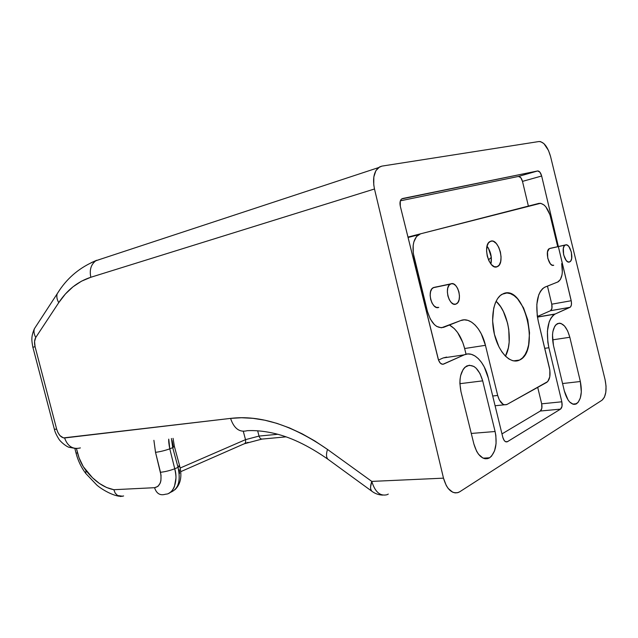 <?xml version="1.0" encoding="UTF-8"?>
<svg xmlns="http://www.w3.org/2000/svg" width="638" height="638" viewBox="0 0 638 638"><rect width="100%" height="100%" fill="white"/><g stroke="black" fill="none" stroke-linecap="round" stroke-linejoin="round"><path stroke-width="0.96" d="M576.632 403.71L576.034 404.029C571.106 405.234 567.198 400.855 564.327 390.903L568.067 399.97L569.718 402.044L573.259 404.269L574.997 404.34L578.092 402.418L580.309 398.056L581.322 391.939L580.341 381.508L569.83 337.271L567.637 330.875L564.534 326.018L560.993 323.442L559.223 323.155L556.001 324.662L554.685 326.409L552.891 331.569L552.5 334.791L553.465 345.453L564.327 390.903L553.465 345.453C551.407 334.471 552.707 327.206 557.357 323.649C562.636 322.206 566.791 326.744 569.83 337.271L580.341 381.508C582.39 392.282 581.154 399.683 576.632 403.71L572.693 404.101L576.632 403.71M489.609 457.781L488.62 458.291C482.2 459.966 477.288 455.189 473.875 443.96L476.634 451.297L478.508 454.224L482.87 458.02L485.175 458.754L487.456 458.666L489.609 457.781L491.555 456.122L494.57 450.819L496.069 443.585L495.854 435.499L495.096 431.511L482.687 380.854L480.007 373.581L476.1 368.166L473.867 366.427L469.225 365.231L464.95 367.233L463.164 369.37L460.652 375.527L460.038 379.323L459.878 383.39L460.979 391.716L473.875 443.96L460.979 391.716C458.61 379.092 460.524 370.511 466.713 365.981C473.691 363.835 479.018 368.796 482.687 380.854L495.096 431.511C497.457 443.873 495.622 452.629 489.609 457.781L483.181 458.164L489.609 457.781M459.823 491.723L602.025 400.209L459.823 491.723L457.55 492.719L455.165 492.903L452.741 492.233L448.211 488.501L446.281 485.574L443.49 478.157L374.49 188.992L373.756 184.853L373.82 176.981L375.894 170.681L379.626 166.885L381.939 166.111L538.935 141.532L540.53 141.604L543.895 143.59L548.473 150.409L550.562 156.517L605.071 379.658L606.044 386.118L605.813 392.298L604.401 397.251L602.025 400.209C606.02 396.469 607.033 389.619 605.071 379.658L550.562 156.517C547.739 146.772 543.863 141.78 538.935 141.532L381.939 166.111L378.486 167.619C373.82 171.909 372.488 179.031 374.49 188.992L443.49 478.157L371.787 481.403L327.485 449.423L314.773 440.93L302.053 433.752L289.413 427.899L276.948 423.385L264.762 420.203L252.919 418.329L241.499 417.738L230.573 418.392L63.473 437.907L60.004 435.658L58.026 432.739L56.67 429.191L35.074 346.721L34.556 341.521L35.76 337.462L58.752 302.643L65.395 294.006L73.003 286.805L81.505 281.183L90.827 277.267L374.49 188.992L90.827 277.267C89.312 270.002 90.947 264.523 95.732 260.83L101.665 258.813L95.899 260.719C90.995 264.379 89.304 269.898 90.827 277.267C77.764 281.549 67.078 290.003 58.752 302.643C56.949 299.517 56.415 296.574 57.157 293.807C56.407 296.55 56.942 299.509 58.752 302.643L35.76 337.462C34.053 334.408 33.583 331.513 34.364 328.753C33.583 331.529 34.053 334.424 35.76 337.462C34.396 339.799 34.165 342.885 35.074 346.721L32.801 347.263L35.074 346.721L56.67 429.191L54.342 429.23L56.67 429.191C58.497 434.813 61.136 437.74 64.59 437.963C67.636 446.369 72.899 449.686 80.38 447.916C72.892 449.678 67.628 446.361 64.59 437.963L230.573 418.392C234.01 428.576 239.561 432.676 247.233 430.69C239.569 432.684 234.01 428.584 230.573 418.392C260.144 414.828 292.443 425.171 327.485 449.423C326.042 454.168 326.201 457.438 327.964 459.256L327.94 459.232C326.201 457.414 326.05 454.144 327.485 449.423L371.787 481.403C375 491.89 380.049 496.34 386.923 494.753C380.049 496.34 375 491.89 371.787 481.403L370.558 487.001L370.71 489.139L371.731 491.148C370.152 489.45 370.168 486.196 371.787 481.403L443.49 478.157C446.815 489.338 451.816 494.091 458.499 492.416L459.823 491.723M550.594 310.674L537.348 316.512L550.522 310.714L570.005 307.349L555.243 313.976L537.427 316.998L554.837 314.175C547.707 319.646 545.721 330.835 548.887 347.742L544.748 348.34L548.887 347.742L561.823 401.796L541.678 403.822L537.714 387.386L541.678 403.822C542.332 407.307 541.885 409.716 540.33 411.031L541.845 408.248L541.678 403.822L561.823 401.796C562.493 405.345 562.062 407.778 560.539 409.118L540.33 411.031L501.978 433.904L540.33 411.031L560.539 409.118L507.25 441.783C505.328 442.278 503.845 440.802 502.816 437.349L488.317 378.039C484.521 361.69 473.292 350.477 464.289 354.824L443.203 357.942L438.489 360.023L443.203 357.942L464.289 354.824L443.601 364.107C441.249 364.721 439.454 363.038 438.21 359.066L400.305 206.202C399.595 202.78 400.05 200.356 401.661 198.928L537.675 170.952C539.373 170.968 540.697 172.651 541.662 176.008L522.49 181.383L528.384 206.09L522.49 181.383L541.662 176.008L539.947 172.212L537.675 170.952L402.594 198.514L401.198 199.343L400.273 201.098L400.305 206.202L438.609 360.35L440.483 363.325L442.844 364.306L464.289 354.824L467.726 353.946L471.291 354.305L474.855 355.876L478.277 358.588L481.443 362.312L484.234 366.914L488.317 378.039L502.816 437.349L504.203 440.491L505.503 441.671L507.513 441.648L560.539 409.118L562.014 406.294L561.823 401.796L548.887 347.742L547.835 342.183L547.404 331.202L549.182 321.863L550.825 318.29L552.875 315.627L555.243 313.976L570.468 307.022L571.393 304.94L571.409 301.83L541.662 176.008L571.201 300.737L551.766 304.19L547.452 286.095L551.766 304.19L571.201 300.737C571.831 304.047 571.457 306.24 570.085 307.309L550.522 310.714L551.934 308.337L551.766 304.19C552.388 307.452 551.998 309.613 550.594 310.674L570.085 307.309M507.513 441.648L505.719 441.775L507.513 441.648M537.675 170.952L518.479 176.431L400.369 200.818L518.479 176.431L537.675 170.952M522.49 181.383L520.775 177.651L518.479 176.431C520.201 176.423 521.541 178.074 522.49 181.383M448.761 357.12L443.203 357.942L446.68 357.073M471.275 433.449L495.096 431.511L471.275 433.449M459.886 383.693L482.687 380.854L459.886 383.693M516.349 360.502L516.421 360.996M562.564 383.542L580.341 381.508L562.564 383.542M552.564 339.855L569.83 337.271L552.564 339.855M388.295 494.091L386.923 494.753M36.9 324.878L34.356 328.785C30.815 337.079 31.74 340.923 32.881 347.247L54.366 429.246C54.828 431.647 56.288 434.861 58.752 438.888C60.259 441.632 66.336 446.608 69.048 447.286L75.922 448.522M59.733 289.883L34.356 328.785M96.681 260.256L91.051 262.768M170.194 492.4C178.305 489.434 180.921 481.084 178.042 467.359L174.74 468.786L169.796 448.841L172.715 447.637L178.042 467.359L174.74 468.786C175.697 473.125 176.096 476.315 175.928 478.356L174.445 486.555C173.113 489.793 171.263 492.01 168.887 493.206M245.734 443.195L248.086 442.349M123.62 495.949L120.518 496.5L117.559 495.503L115.199 493.118L113.835 489.705L106.626 487.528L99.432 483.476L92.47 477.734L83.291 466.673L79.056 457.821L76.456 448.554L77.597 453.052L75.994 452.98L77.597 453.052C79.327 459.711 82.111 465.525 85.939 470.477L85.787 473.484L85.939 470.477C94.631 481.371 103.93 487.775 113.835 489.705L115.199 493.118L117.559 495.503L122.759 496.26M173.058 438.346L174.389 446.456L172.715 447.637L171.407 438.513L172.715 447.637L169.796 448.841C164.684 450.635 159.923 451.792 155.52 452.326L153.902 440.324L155.52 452.326L161.023 475.206L160.912 480.677L160.274 482.998L157.953 486.379L154.571 487.695L113.835 489.705L154.571 487.695C156.334 493.062 159.46 495.367 163.95 494.586M173.257 446.393L172.085 440.611M179.557 473.5L179.318 469.791M263.008 438.92L262.736 439.024C261.022 439.319 259.794 438.338 259.036 436.081L257.656 430.81L259.036 436.081L277.658 434.287L259.036 436.081L245.51 439.654L180.155 468.037L245.51 439.654L243.325 431.384L245.51 439.654C245.981 442.038 245.431 443.49 243.852 444.008C245.423 443.498 245.981 442.046 245.51 439.654L259.036 436.081C259.802 438.354 261.038 439.335 262.76 439.016L285.983 436.855M168.751 439.119L169.796 448.841C168.903 444.455 168.56 441.217 168.751 439.119M164.03 494.57L165.928 494.147L164.03 494.57C159.508 495.399 156.35 493.11 154.571 487.695C160.098 486.459 162.068 481.323 160.481 472.28C164.899 471.833 169.652 470.669 174.74 468.786L169.796 448.841C164.684 450.635 159.923 451.792 155.52 452.326L160.481 472.28C164.899 471.833 169.652 470.669 174.74 468.786C178.345 480.462 173.624 494.035 165.84 494.155M178.536 465.963L179.693 466.083L178.042 467.359L172.715 447.637L174.397 446.464M170.498 492.321C178.393 489.179 180.905 480.861 178.042 467.359L179.685 466.075L174.445 446.64M180.721 471.673L243.66 444.032M434.956 287.236L450.97 283.806C457.558 281.047 462.957 300.514 456.537 303.808L455.947 304.095C449.447 307.125 443.817 287.539 450.245 284.149L434.59 287.252M550.522 248.326L565.507 244.92C570.181 242.903 574.463 259.61 569.846 261.811L569.535 261.955C564.917 264.18 560.499 247.345 565.116 245.104L550.131 248.334M496.986 266.82C489.322 270.201 482.296 245.502 489.856 241.587L492.129 241.028L493.533 241.395L496.324 243.533L498.725 247.233L500.383 251.946L501.069 256.962L500.67 261.548L499.243 265.009L496.986 266.82L494.243 266.684L491.427 264.611L488.971 260.894L487.257 256.101L486.571 250.981L487.001 246.34L488.485 242.895L490.781 241.164C498.589 238.221 505.256 262.696 497.72 266.485L496.205 266.987M519.539 360.063C511.07 364.481 499.458 353.476 494.801 335.827C490.032 318.242 493.589 298.879 502.074 294.254L506.899 292.986L510.472 293.671L514.053 295.609L517.506 298.72L523.543 307.891L527.738 319.798L529.516 332.749L528.623 344.895L527.187 350.11L525.146 354.489L522.562 357.854L519.539 360.063L516.166 361.02L512.585 360.669L508.925 358.995L505.336 356.06L501.962 351.953L498.932 346.833L494.442 334.408L492.6 320.786L493.716 308.202L495.327 302.938L497.56 298.656L500.312 295.506L503.462 293.6C524.396 284.293 540.442 351.091 519.579 360.047L513.542 360.893L519.539 360.063M485.446 345.317L497.688 395.456L499.339 399.962L503.047 404.269L504.419 404.811L507.058 404.42L547.739 381.564L549.781 376.851L549.86 370.136L538.336 321.568L537.244 315.786L536.821 304.438L538.727 294.884L540.474 291.263L542.643 288.607L545.155 287.012L557.7 282.028L560.355 279.58L561.982 275.002L562.333 272.115L561.687 263.59C563.21 272.761 562.038 278.83 558.186 281.797L544.278 287.427C537.068 293.089 535.091 304.47 538.336 321.568L549.422 367.831C550.777 374.984 549.876 379.833 546.718 382.385L506.803 404.548C502.888 405.632 499.849 402.602 497.688 395.456L492.711 396.007L497.688 395.456L485.446 345.317L464.639 348.515L466.043 354.21L464.639 348.515L485.446 345.317L481.251 333.81L478.38 328.993L475.119 325.053L471.594 322.142L467.925 320.372L464.241 319.837L460.692 320.563C469.991 316.568 481.554 328.506 485.446 345.317M420.578 233.811L539.014 203.355C544.102 203.147 548.074 208.036 550.921 218.029L557.7 246.651L549.996 214.815L545.817 206.824L544.126 205.045L540.657 203.275L420.578 233.811L416.55 236.491L413.871 241.89L413.177 245.375L413.257 253.222L427.468 311.535L430.259 318.96L434.342 324.567L436.663 326.401L441.424 327.804L460.692 320.563L443.673 327.326C436.647 328.817 431.248 323.554 427.468 311.535L426.471 311.727L427.468 311.535L414.014 257.274C411.853 246.603 413.304 239.114 418.384 234.816L420.578 233.811L407.969 237.089M553.712 265.249L552.061 265.153L550.347 263.789L547.763 258.231L547.508 251.843L549.326 248.605C544.629 250.854 549.023 267.466 553.712 265.249M438.753 307.396L436.432 307.42L434.079 305.905L432.046 303.09L430.666 299.389L430.14 295.386L430.562 291.694L431.854 288.894L433.816 287.411L433.082 287.754C426.599 291.127 432.181 310.419 438.753 307.396M449.455 325.029L454.312 328.626L457.582 332.486L462.837 342.614L464.639 348.515C461.569 336.912 456.513 329.088 449.447 325.029M496.077 301.256L500.543 306.559L503.39 311.496L507.577 323.203L508.773 329.551L509.164 342.135L508.334 347.909L505.448 356.171C513.462 342.207 508.255 311.822 496.077 301.256M413.025 257.505L414.014 257.274L413.025 257.505M490.933 264.036C492.145 257.521 490.845 251.571 487.041 246.188L488.421 248.182L491.324 257.361L490.933 264.036M565.507 244.92L564.167 246.077L563.338 248.365L563.625 254.825L566.201 260.471L567.9 261.859L569.535 261.955L570.851 260.767L571.664 258.47L571.369 252.082L568.833 246.475L567.142 245.064L565.507 244.92M450.97 283.806L449.032 285.306L447.756 288.137L447.358 291.869L447.892 295.936L449.28 299.693L451.305 302.564L453.65 304.103L455.947 304.095L457.861 302.548L459.097 299.708L459.472 296.008L458.945 292.013L457.582 288.304L455.596 285.441L453.275 283.854L450.97 283.806M576.034 404.029L573.355 404.293M488.62 458.291L484.25 458.555M554.837 314.175L537.443 317.118M247.241 430.682C254.849 430.291 263.055 431.025 271.884 432.875C289.158 436.408 307.851 445.196 327.964 459.256L371.731 491.148C374.961 493.629 378.621 494.944 382.704 495.104M57.157 293.807L59.254 290.577C68.298 277.012 80.508 267.051 95.899 260.719L378.486 167.619M506.006 441.871L507.25 441.783M119.131 496.236C110.733 494.952 100.214 488.19 96.753 485L85.771 473.452C81.233 467.479 77.98 460.66 76.01 452.996L74.869 448.506M179.741 466.29C182.197 476.379 180.618 484.186 174.995 489.697M244.633 443.673L261.883 439.103M513.494 360.885L519.579 360.047M418.384 234.816L408.065 237.488M504.363 404.795L495.088 405.752M497.72 266.485L495.399 266.987M488.421 248.182L486.866 246.986M491.324 257.361L488.501 259.873M549.326 248.605L565.116 245.104M433.082 287.754L450.245 284.149"/></g></svg>
